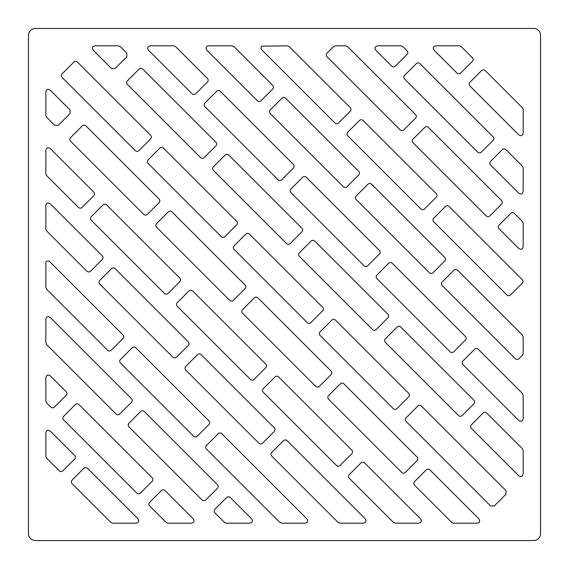 <?xml version="1.0" encoding="UTF-8"?>
<svg xmlns="http://www.w3.org/2000/svg" width="569" height="569" viewBox="0 0 569 569"><rect width="100%" height="100%" fill="white"/><g stroke="black" fill="none" stroke-linecap="round" stroke-linejoin="round"><path stroke-width="0.85" d="M28.45 533.601A6.949 6.949 0 0 0 35.399 540.55L533.601 540.55A6.949 6.949 0 0 0 540.55 533.601L540.55 35.399A6.949 6.949 0 0 0 533.601 28.45L35.399 28.45A6.949 6.949 0 0 0 28.45 35.399L28.45 533.601L28.45 35.399M493.046 140.458A2.603 2.603 0 0 0 493.046 136.766L419.943 63.671A2.603 2.603 0 0 0 416.259 63.671L404.587 75.343A2.603 2.603 0 0 0 404.587 79.027L477.69 152.129A2.603 2.603 0 0 0 481.374 152.129L493.046 140.458M501.517 204.214A2.603 2.603 0 0 0 501.517 200.53L428.421 127.435A2.603 2.603 0 0 0 424.737 127.435L413.066 139.106A2.603 2.603 0 0 0 413.066 142.791L486.161 215.886A2.603 2.603 0 0 0 489.852 215.886L501.517 204.214M522.221 283.27A2.603 2.603 0 0 0 522.221 279.585L449.126 206.49A2.603 2.603 0 0 0 445.435 206.49L433.763 218.162A2.603 2.603 0 0 0 433.763 221.846L506.865 294.941A2.603 2.603 0 0 0 510.549 294.941L522.221 283.27M436.224 197.272A2.603 2.603 0 0 0 436.224 193.588L363.129 120.493A2.603 2.603 0 0 0 359.437 120.493L347.773 132.164A2.603 2.603 0 0 0 347.773 135.849L420.868 208.944A2.603 2.603 0 0 0 424.552 208.944L436.224 197.272M358.705 175.039A2.603 2.603 0 0 0 358.705 171.354L285.602 98.252A2.603 2.603 0 0 0 281.918 98.252L270.247 109.924A2.603 2.603 0 0 0 270.247 113.608L343.349 186.71A2.603 2.603 0 0 0 347.033 186.71L358.705 175.039M444.702 261.036A2.603 2.603 0 0 0 444.702 257.352L371.6 184.249A2.603 2.603 0 0 0 367.915 184.249L356.244 195.921A2.603 2.603 0 0 0 356.244 199.605L429.346 272.707A2.603 2.603 0 0 0 433.03 272.707L444.702 261.036M465.399 340.091A2.603 2.603 0 0 0 465.399 336.407L392.304 263.305A2.603 2.603 0 0 0 388.62 263.305L376.948 274.976A2.603 2.603 0 0 0 376.948 278.668L450.043 351.763A2.603 2.603 0 0 0 453.728 351.763L465.399 340.091M379.402 254.094A2.603 2.603 0 0 0 379.402 250.41L306.307 177.308A2.603 2.603 0 0 0 302.623 177.308L290.951 188.979A2.603 2.603 0 0 0 290.951 192.671L364.046 265.766A2.603 2.603 0 0 0 367.73 265.766L379.402 254.094M293.405 168.097A2.603 2.603 0 0 0 293.405 164.413L220.31 91.31A2.603 2.603 0 0 0 216.625 91.31L204.954 102.982A2.603 2.603 0 0 0 204.954 106.673L278.049 179.768A2.603 2.603 0 0 0 281.733 179.768L293.405 168.097M215.886 145.863A2.603 2.603 0 0 0 215.886 142.172L142.791 69.077A2.603 2.603 0 0 0 139.106 69.077L127.435 80.748A2.603 2.603 0 0 0 127.435 84.432L200.53 157.535A2.603 2.603 0 0 0 204.214 157.535L215.886 145.863M213.432 166.745A2.603 2.603 0 0 0 213.432 170.43L286.527 243.532A2.603 2.603 0 0 0 290.211 243.532L301.883 231.86A2.603 2.603 0 0 0 301.883 228.169L228.788 155.074A2.603 2.603 0 0 0 225.104 155.074L213.432 166.745M299.429 252.743A2.603 2.603 0 0 0 299.429 256.427L372.524 329.522A2.603 2.603 0 0 0 376.209 329.522L387.88 317.858A2.603 2.603 0 0 0 387.88 314.166L314.785 241.071A2.603 2.603 0 0 0 311.101 241.071L299.429 252.743M385.426 338.74A2.603 2.603 0 0 0 385.426 342.424L458.522 415.519A2.603 2.603 0 0 0 462.206 415.519L473.877 403.855A2.603 2.603 0 0 0 473.877 400.163L400.782 327.068A2.603 2.603 0 0 0 397.098 327.068L385.426 338.74M417.056 460.67A2.603 2.603 0 0 0 417.056 456.985L343.961 383.89A2.603 2.603 0 0 0 340.276 383.89L328.605 395.562A2.603 2.603 0 0 0 328.605 399.246L401.7 472.341A2.603 2.603 0 0 0 405.384 472.341L417.056 460.67M408.585 396.913A2.603 2.603 0 0 0 408.585 393.222L335.482 320.127A2.603 2.603 0 0 0 331.798 320.127L320.127 331.798A2.603 2.603 0 0 0 320.127 335.482L393.222 408.585A2.603 2.603 0 0 0 396.913 408.585L408.585 396.913M331.058 374.672A2.603 2.603 0 0 0 331.058 370.988L257.963 297.893A2.603 2.603 0 0 0 254.279 297.893L242.607 309.564A2.603 2.603 0 0 0 242.607 313.249L315.703 386.344A2.603 2.603 0 0 0 319.387 386.344L331.058 374.672M234.129 245.801A2.603 2.603 0 0 0 234.129 249.485L307.224 322.587A2.603 2.603 0 0 0 310.916 322.587L322.587 310.916A2.603 2.603 0 0 0 322.587 307.224L249.485 234.129A2.603 2.603 0 0 0 245.801 234.129L234.129 245.801M221.227 236.59A2.603 2.603 0 0 0 224.919 236.59L236.59 224.919A2.603 2.603 0 0 0 236.59 221.227L163.488 148.132A2.603 2.603 0 0 0 159.804 148.132L148.132 159.804A2.603 2.603 0 0 0 148.132 163.488L221.227 236.59M245.061 288.675A2.603 2.603 0 0 0 245.061 284.991L171.966 211.896A2.603 2.603 0 0 0 168.282 211.896L156.61 223.567A2.603 2.603 0 0 0 156.61 227.251L229.705 300.347A2.603 2.603 0 0 0 233.39 300.347L245.061 288.675M159.064 202.678A2.603 2.603 0 0 0 159.064 198.994L85.969 125.898A2.603 2.603 0 0 0 82.285 125.898L70.613 137.57A2.603 2.603 0 0 0 70.613 141.254L143.708 214.349A2.603 2.603 0 0 0 147.399 214.349L159.064 202.678M135.237 150.593A2.603 2.603 0 0 0 138.921 150.593L150.593 138.921A2.603 2.603 0 0 0 150.593 135.237L77.491 62.135A2.603 2.603 0 0 0 73.806 62.135L62.135 73.806A2.603 2.603 0 0 0 62.135 77.491L135.237 150.593M91.31 216.625A2.603 2.603 0 0 0 91.31 220.31L164.413 293.405A2.603 2.603 0 0 0 168.097 293.405L179.768 281.733A2.603 2.603 0 0 0 179.768 278.049L106.673 204.954A2.603 2.603 0 0 0 102.982 204.954L91.31 216.625M177.308 302.623A2.603 2.603 0 0 0 177.308 306.307L250.41 379.402A2.603 2.603 0 0 0 254.094 379.402L265.766 367.73A2.603 2.603 0 0 0 265.766 364.046L192.671 290.951A2.603 2.603 0 0 0 188.979 290.951L177.308 302.623M172.891 357.168A2.603 2.603 0 0 0 176.575 357.168L188.247 345.497A2.603 2.603 0 0 0 188.247 341.813L115.144 268.71A2.603 2.603 0 0 0 111.46 268.71L99.788 280.382A2.603 2.603 0 0 0 99.788 284.073L172.891 357.168M274.244 431.494A2.603 2.603 0 0 0 274.244 427.81L201.142 354.707A2.603 2.603 0 0 0 197.457 354.707L185.786 366.379A2.603 2.603 0 0 0 185.786 370.07L258.888 443.166A2.603 2.603 0 0 0 262.572 443.166L274.244 431.494M263.305 388.62A2.603 2.603 0 0 0 263.305 392.304L336.407 465.399A2.603 2.603 0 0 0 340.091 465.399L351.763 453.728A2.603 2.603 0 0 0 351.763 450.043L278.668 376.948A2.603 2.603 0 0 0 274.976 376.948L263.305 388.62M208.944 424.552A2.603 2.603 0 0 0 208.944 420.868L135.849 347.773A2.603 2.603 0 0 0 132.164 347.773L120.493 359.437A2.603 2.603 0 0 0 120.493 363.129L193.588 436.224A2.603 2.603 0 0 0 197.272 436.224L208.944 424.552M202.066 499.987A2.603 2.603 0 0 0 205.75 499.987L217.422 488.316A2.603 2.603 0 0 0 217.422 484.624L144.327 411.529A2.603 2.603 0 0 0 140.643 411.529L128.971 423.201A2.603 2.603 0 0 0 128.971 426.885L202.066 499.987M152.129 481.374A2.603 2.603 0 0 0 152.129 477.69L79.027 404.587A2.603 2.603 0 0 0 75.343 404.587L63.671 416.259A2.603 2.603 0 0 0 63.671 419.943L136.766 493.046A2.603 2.603 0 0 0 140.458 493.046L152.129 481.374M45.826 432.938L45.826 456.31L46.587 458.145L59.247 470.805A2.603 2.603 0 0 0 62.931 470.805L74.603 459.133A2.603 2.603 0 0 0 74.603 455.449L50.257 431.103C47.903 429.595 46.423 430.207 45.826 432.938M112.69 523.174L136.062 523.174C138.793 522.577 139.405 521.097 137.897 518.743L87.505 468.351A2.603 2.603 0 0 0 83.821 468.351L72.149 480.023A2.603 2.603 0 0 0 72.149 483.707L110.855 522.413L112.69 523.174M167.976 523.174L191.348 523.174C194.079 522.577 194.69 521.097 193.183 518.743L165.024 490.585A2.603 2.603 0 0 0 161.34 490.585L149.668 502.256A2.603 2.603 0 0 0 149.668 505.941L166.141 522.413L167.976 523.174M226.334 523.174L249.706 523.174C252.43 522.577 253.041 521.097 251.541 518.743L230.324 497.526A2.603 2.603 0 0 0 226.633 497.526L214.968 509.198A2.603 2.603 0 0 0 214.968 512.882L224.499 522.413L226.334 523.174M339.97 523.174L363.342 523.174C366.073 522.577 366.685 521.097 365.177 518.743L287.139 440.705A2.603 2.603 0 0 0 283.454 440.705L271.783 452.376A2.603 2.603 0 0 0 271.783 456.068L338.135 522.413L339.97 523.174M395.256 523.174L418.628 523.174C421.352 522.577 421.963 521.097 420.463 518.743L364.665 462.946A2.603 2.603 0 0 0 360.974 462.946L349.302 474.617A2.603 2.603 0 0 0 349.302 478.301L393.421 522.413L395.256 523.174M45.826 150.372L45.826 173.744L46.587 175.579L78.415 207.408A2.603 2.603 0 0 0 82.1 207.408L93.771 195.736A2.603 2.603 0 0 0 93.771 192.052L50.257 148.537C47.903 147.037 46.423 147.648 45.826 150.372M45.826 262.11L45.826 287.381L46.587 289.223L107.591 350.227A2.603 2.603 0 0 0 111.275 350.227L122.947 338.555A2.603 2.603 0 0 0 122.947 334.871L49.852 261.776A2.603 2.603 0 0 0 46.167 261.776L45.826 262.11M45.826 205.658L45.826 229.03L46.587 230.865L86.893 271.171A2.603 2.603 0 0 0 90.578 271.171L102.249 259.5A2.603 2.603 0 0 0 102.249 255.815L50.257 203.823C47.903 202.315 46.423 202.927 45.826 205.658M45.826 319.294L45.826 342.666L46.587 344.501L116.069 413.99A2.603 2.603 0 0 0 119.753 413.99L131.425 402.319A2.603 2.603 0 0 0 131.425 398.627L50.257 317.459C47.903 315.959 46.423 316.57 45.826 319.294M45.826 377.652L45.826 401.024L46.587 402.859L50.769 407.048A2.603 2.603 0 0 0 54.46 407.048L66.132 395.377A2.603 2.603 0 0 0 66.132 391.692L50.257 375.817C47.903 374.31 46.423 374.921 45.826 377.652M232.102 45.826L208.731 45.826C205.999 46.423 205.388 47.903 206.896 50.257L257.352 100.713A2.603 2.603 0 0 0 261.036 100.713L272.707 89.041A2.603 2.603 0 0 0 272.707 85.357L233.937 46.587L232.102 45.826M173.744 45.826L150.372 45.826C147.648 46.423 147.037 47.903 148.537 50.257L192.052 93.771A2.603 2.603 0 0 0 195.736 93.771L207.408 82.1A2.603 2.603 0 0 0 207.408 78.415L175.579 46.587L173.744 45.826M523.174 473.913L523.174 450.541L522.413 448.706L486.78 413.066A2.603 2.603 0 0 0 483.095 413.066L471.424 424.737A2.603 2.603 0 0 0 471.424 428.421L518.743 475.748C521.097 477.249 522.577 476.637 523.174 473.913M523.174 353.477L523.174 336.898L522.413 335.063L457.597 270.247A2.603 2.603 0 0 0 453.913 270.247L442.241 281.918A2.603 2.603 0 0 0 442.241 285.602L515.343 358.705A2.603 2.603 0 0 0 519.028 358.705L522.413 355.312L523.174 353.477M523.174 418.628L523.174 395.256L522.413 393.421L478.301 349.302A2.603 2.603 0 0 0 474.617 349.302L462.946 360.974A2.603 2.603 0 0 0 462.946 364.665L518.743 420.463C521.097 421.963 522.577 421.352 523.174 418.628M523.174 246.633L523.174 223.261L522.413 221.426L514.419 213.432A2.603 2.603 0 0 0 510.734 213.432L499.063 225.104A2.603 2.603 0 0 0 499.063 228.788L518.743 248.468C521.097 249.976 522.577 249.357 523.174 246.633M453.614 523.174L476.978 523.174C479.71 522.577 480.321 521.097 478.814 518.743L429.958 469.887A2.603 2.603 0 0 0 426.273 469.887L414.602 481.559A2.603 2.603 0 0 0 414.602 485.243L451.772 522.413L453.614 523.174M472.341 57.711L461.21 46.587L459.375 45.826L436.01 45.826C433.279 46.423 432.668 47.903 434.168 50.257L456.985 73.067A2.603 2.603 0 0 0 460.67 73.067L472.341 61.402A2.603 2.603 0 0 0 472.341 57.711M401.024 45.826L377.652 45.826C374.921 46.423 374.31 47.903 375.817 50.257L391.692 66.132A2.603 2.603 0 0 0 395.377 66.132L407.048 54.46A2.603 2.603 0 0 0 407.048 50.769L402.859 46.587L401.024 45.826M345.739 45.826L335.426 45.826L333.59 46.587L327.068 53.109A2.603 2.603 0 0 0 327.068 56.793L400.163 129.888A2.603 2.603 0 0 0 403.855 129.888L415.519 118.217A2.603 2.603 0 0 0 415.519 114.533L347.574 46.587L345.739 45.826M350.227 107.591L289.223 46.587L287.381 45.826L261.776 46.167A2.603 2.603 0 0 0 261.776 49.852L334.871 122.947A2.603 2.603 0 0 0 338.555 122.947L350.227 111.275A2.603 2.603 0 0 0 350.227 107.591M523.174 191.348L523.174 167.976L522.413 166.141L505.941 149.668A2.603 2.603 0 0 0 502.256 149.668L490.585 161.34A2.603 2.603 0 0 0 490.585 165.024L518.743 193.183C521.097 194.69 522.577 194.079 523.174 191.348M523.174 132.99L523.174 109.625L522.413 107.79L485.243 70.613A2.603 2.603 0 0 0 481.559 70.613L469.887 82.285A2.603 2.603 0 0 0 469.887 85.969L518.743 134.832C521.097 136.332 522.577 135.721 523.174 132.99M115.137 68.472L126.823 56.786L126.823 53.116L120.294 46.587L118.459 45.826L95.087 45.826C92.363 46.423 91.751 47.903 93.252 50.257L111.467 68.472L115.137 68.472M70.008 109.931L50.257 90.187C47.903 88.679 46.423 89.29 45.826 92.022L45.826 115.386L46.587 117.228L54.652 125.287L58.323 125.287L70.008 113.601L70.008 109.931M206.49 449.126L279.777 522.413L281.619 523.174L304.984 523.174C307.715 522.577 308.327 521.097 306.819 518.743L221.846 433.763A2.603 2.603 0 0 0 218.162 433.763L206.49 445.435A2.603 2.603 0 0 0 206.49 449.126M494.262 505.948L505.948 494.262L505.948 490.592L421.48 406.124A2.603 2.603 0 0 0 417.795 406.124L406.124 417.795A2.603 2.603 0 0 0 406.124 421.48L490.592 505.948L494.262 505.948M533.601 28.45L35.399 28.45M540.55 533.601L540.55 35.399M35.399 540.55L533.601 540.55"/></g></svg>
